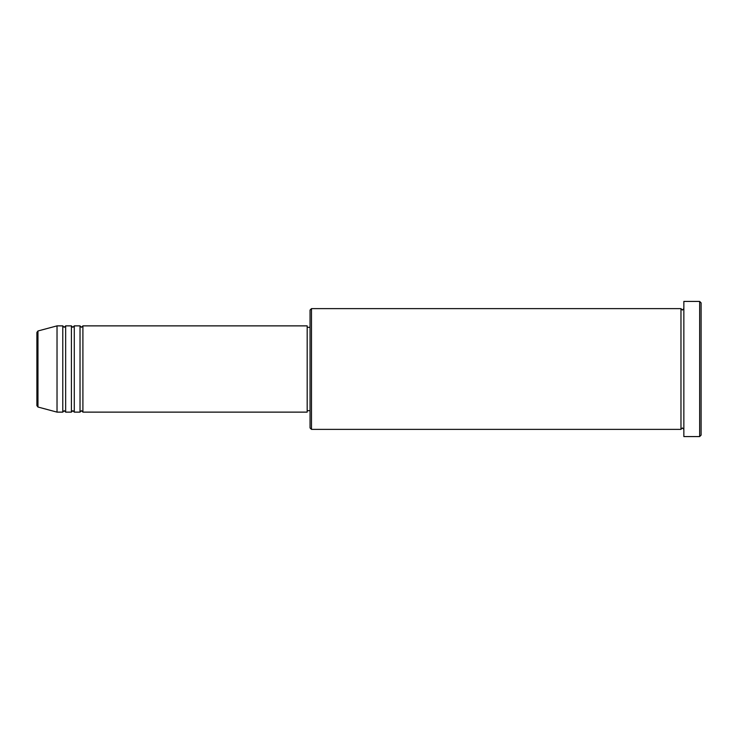 <?xml version="1.0" encoding="UTF-8"?>
<svg xmlns="http://www.w3.org/2000/svg" width="738" height="738" viewBox="0 0 738 738"><rect width="100%" height="100%" fill="white"/><g stroke="black" fill="none" stroke-linecap="round" stroke-linejoin="round"><path stroke-width="1.11" d="M36.9 405.632L36.9 332.368L37.97 330.975L37.97 407.025L36.9 405.632M82.905 325.873L82.905 412.127L307.183 412.127L307.183 325.873L82.905 325.873L81.466 327.312L80.027 325.873L80.027 412.127L74.28 412.127L74.28 325.873L80.027 325.873M71.401 325.873L71.401 412.127L65.654 412.127L65.654 325.873L71.401 325.873L72.841 327.312L74.28 325.873M62.776 325.873L62.776 412.127L57.029 412.127L57.029 325.873L62.776 325.873L64.215 327.312L65.654 325.873M311.491 429.378L310.052 427.948L310.052 310.052L311.491 308.622L311.491 429.378L680.971 429.378L680.971 308.622L682.41 310.052L683.849 308.622M699.661 301.427L701.1 302.866L701.1 435.134L699.661 436.573L699.661 301.427L683.849 301.427L683.849 436.573L699.661 436.573M307.183 410.688L310.052 410.688M37.97 407.025L57.029 412.127M37.97 330.975L57.029 325.873M311.491 308.622L680.971 308.622M307.183 327.312L310.052 327.312M683.849 429.378L682.41 427.948L680.971 429.378M65.654 412.127L64.215 410.688L62.776 412.127M74.28 412.127L72.841 410.688L71.401 412.127M82.905 412.127L81.466 410.688L80.027 412.127"/></g></svg>
